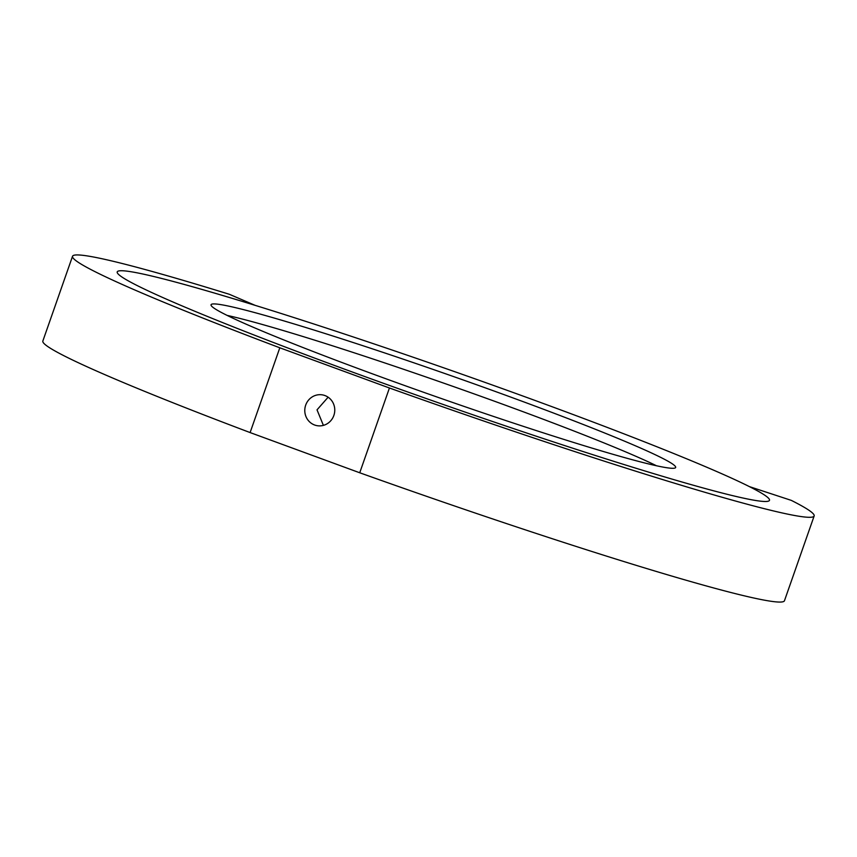 <?xml version="1.0" encoding="UTF-8"?>
<svg xmlns="http://www.w3.org/2000/svg" width="857" height="857" viewBox="0 0 857 857"><rect width="100%" height="100%" fill="white"/><g stroke="black" fill="none" stroke-linecap="round" stroke-linejoin="round"><path stroke-width="1.29" d="M324.932 395.559A15.619 14.976 -80.5 0 0 322.361 394.873A15.619 14.976 -80.5 0 0 305.296 406.443A15.619 14.976 -80.5 0 0 314.615 425.008A15.619 14.976 -80.5 0 0 317.197 425.693A15.619 14.976 -80.5 0 0 334.262 414.113A15.619 14.976 -80.5 0 0 324.932 395.559M328.124 397.198L317.026 409.839L323.389 425.372M72.534 256.254A392.881 19.765 19.3 0 1 89.182 256.232A392.881 19.765 19.3 0 1 229.365 294.294L255.15 305.36A345.553 17.376 19.3 0 0 131.86 271.873A345.553 17.376 19.3 0 0 117.216 271.905A345.553 17.376 19.3 0 0 391.553 386.207A345.553 17.376 19.3 0 0 754.835 500.349A345.553 17.376 19.3 0 0 769.479 500.317A345.553 17.376 19.3 0 0 749.393 486.615L791.311 500.381A392.881 19.765 19.3 0 1 814.15 515.968L784.466 600.746A392.881 19.765 19.3 0 1 767.818 600.768A392.881 19.765 19.3 0 1 359.736 472.775L250.115 432.571L279.81 347.792A392.881 19.765 19.3 0 1 72.534 256.254L42.85 341.032A392.881 19.765 19.3 0 0 250.115 432.571M359.736 472.775L389.432 387.996A392.881 19.765 19.3 0 0 797.503 516A392.881 19.765 19.3 0 0 814.15 515.968M389.432 387.996L279.81 347.792M119.466 270.833A345.553 17.376 19.3 0 0 117.216 271.905A345.553 17.376 19.3 0 0 421.098 396.716A345.553 17.376 19.3 0 0 767.219 501.399A345.553 17.376 19.3 0 0 769.479 500.317A345.553 17.376 19.3 0 0 465.587 375.505A345.553 17.376 19.3 0 0 119.466 270.833M674.052 468.233A246.141 12.384 19.3 0 0 675.659 467.461A246.141 12.384 19.3 0 0 459.191 378.558A246.141 12.384 19.3 0 0 212.632 303.989A246.141 12.384 19.3 0 0 211.036 304.76A246.141 12.384 19.3 0 0 427.504 393.663A246.141 12.384 19.3 0 0 674.052 468.233M656.483 465.758A246.141 12.384 19.3 0 0 444.312 383.347A246.141 12.384 19.3 0 0 227.073 315.387"/></g></svg>
